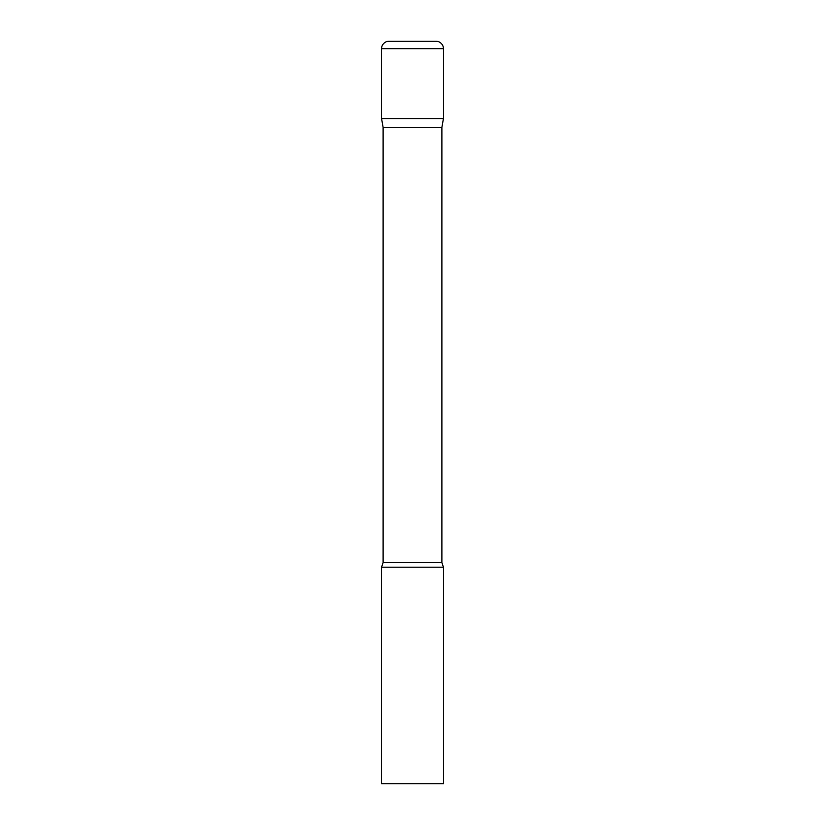 <?xml version="1.0" encoding="UTF-8"?>
<svg xmlns="http://www.w3.org/2000/svg" width="825" height="825" viewBox="0 0 825 825"><rect width="100%" height="100%" fill="white"/><g stroke="black" fill="none" stroke-linecap="round" stroke-linejoin="round"><path stroke-width="1.24" d="M441.891 127.37L441.891 562.65L383.109 562.65L383.109 127.37L441.891 127.37L443.438 118.594L381.562 118.594L443.438 118.594L443.438 48.675A7.425 7.425 0 0 0 436.012 41.25L388.988 41.25A7.425 7.425 0 0 0 381.562 48.675L443.438 48.675M383.109 127.37L381.562 118.594L381.562 48.675M412.5 567.188L381.562 567.188L381.562 783.75L443.438 783.75L443.438 567.188L412.5 567.188M383.109 562.65L381.562 567.188M441.891 562.65L443.438 567.188"/></g></svg>
